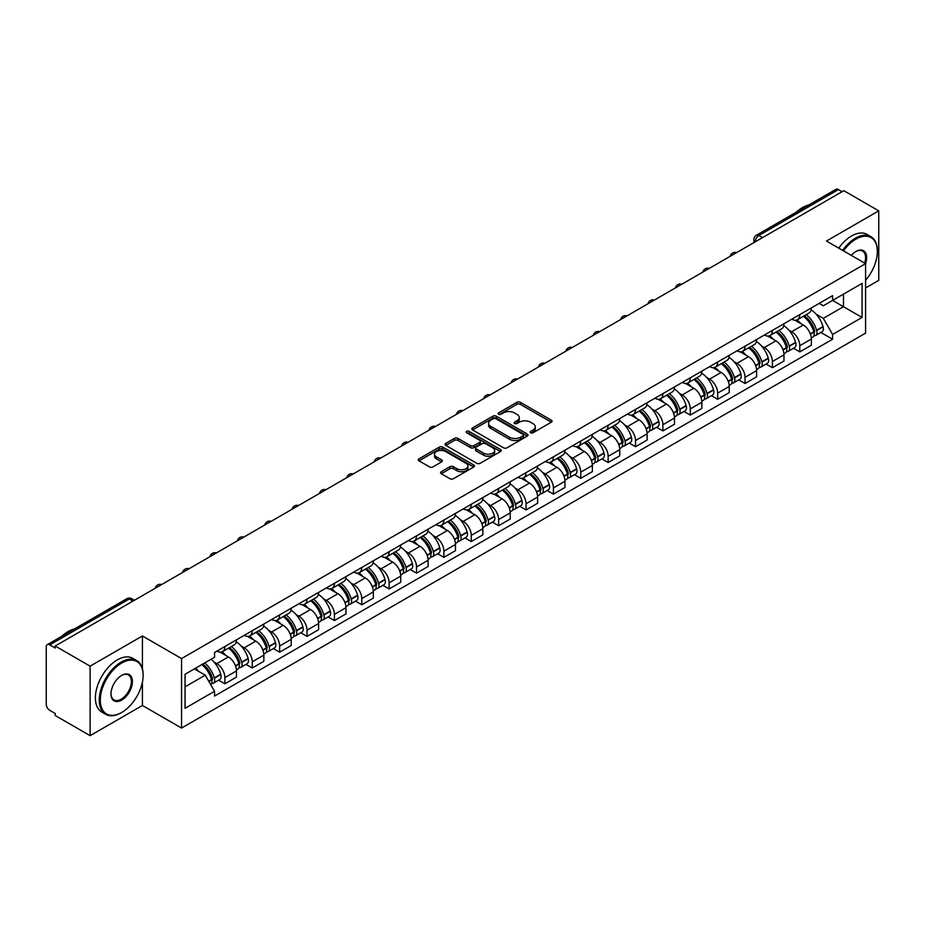<?xml version="1.0" encoding="UTF-8"?>
<svg xmlns="http://www.w3.org/2000/svg" width="925" height="925" viewBox="0 0 925 925"><rect width="100%" height="100%" fill="white"/><g stroke="black" fill="none" stroke-linecap="round" stroke-linejoin="round"><path stroke-width="1.39" d="M530.638 432.761A1.7 0.983 0 0 0 533.054 432.761L551.346 422.193A2.44 1.411 0 0 0 552.063 421.199A2.44 1.411 0 0 0 551.346 420.204L520.347 402.306A2.44 1.411 0 0 0 516.902 402.306L498.598 412.874A1.7 0.983 0 0 0 498.101 413.567A1.7 0.983 0 0 0 498.598 414.261A1.7 0.983 0 0 0 501.015 414.261L503.373 412.897A7.793 4.498 0 0 1 514.404 412.897L516.982 414.388A7.793 4.498 0 0 1 519.272 417.568A7.793 4.498 0 0 1 516.982 420.759L514.624 422.124A1.7 0.983 0 0 0 514.115 422.817A1.7 0.983 0 0 0 514.624 423.511A1.7 0.983 0 0 0 517.029 423.511L519.399 422.147A7.793 4.498 0 0 1 530.418 422.147L533.008 423.638A7.793 4.498 0 0 1 535.286 426.818A7.793 4.498 0 0 1 533.008 430.009L530.638 431.374A1.7 0.983 0 0 0 530.141 432.067A1.7 0.983 0 0 0 530.638 432.761L530.638 431.374M441.283 471.727A2.44 1.411 0 0 0 440.566 472.721A2.44 1.411 0 0 0 441.283 473.716L449.978 478.734A2.44 1.411 0 0 0 453.423 478.734L473.75 466.998A2.44 1.411 0 0 0 474.467 466.003A2.44 1.411 0 0 0 473.75 465.009L442.751 447.11A2.44 1.411 0 0 0 439.306 447.11L418.979 458.846A2.44 1.411 0 0 0 418.262 459.841A2.44 1.411 0 0 0 418.979 460.835L429.489 466.894A2.44 1.411 0 0 0 432.923 466.894L441.63 461.876A2.44 1.411 0 0 0 442.335 460.881A2.44 1.411 0 0 0 441.63 459.887L436.415 456.881A6.521 3.758 0 0 1 434.507 454.221A6.521 3.758 0 0 1 438.531 450.741A6.521 3.758 0 0 1 445.63 451.562L466.038 463.344A6.521 3.758 0 0 1 467.958 466.003A6.521 3.758 0 0 1 463.934 469.484A6.521 3.758 0 0 1 456.823 468.663L453.423 466.697A2.44 1.411 0 0 0 449.978 466.697L441.283 471.727L441.283 473.716M181.554 658.565L142.415 635.972L90.118 666.162L55.199 646.008L843.831 190.689L878.75 210.854L826.453 241.043L865.592 263.637L181.554 658.565L181.554 728.067L865.592 333.139L865.592 263.637A15.135 8.741 -60 0 0 855.937 251.484L855.937 251.484A15.135 8.741 -60 0 0 851.289 255.381M503.547 447.804A2.44 1.411 0 0 0 506.993 447.804L527.319 436.068A2.44 1.411 0 0 0 528.036 435.074A2.44 1.411 0 0 0 527.319 434.079L496.32 416.181A2.44 1.411 0 0 0 492.875 416.181L472.548 427.917A2.44 1.411 0 0 0 471.831 428.911A2.44 1.411 0 0 0 472.548 429.905L503.547 447.804M467.287 433.131A1.7 0.983 0 0 1 469.01 433.374L469.01 431.351L500.541 449.55A2.44 1.411 0 0 1 501.246 450.544A2.44 1.411 0 0 1 500.541 451.539L480.214 463.275A2.44 1.411 0 0 1 476.768 463.275L445.757 445.364L445.757 443.376A2.44 1.411 0 0 0 445.052 444.37A2.44 1.411 0 0 0 445.757 445.364M445.757 443.376L454.464 438.358A2.44 1.411 0 0 1 457.91 438.358L470.478 445.619A2.44 1.411 0 0 0 473.924 445.619L479.693 442.289A2.44 1.411 0 0 0 480.41 441.294A2.44 1.411 0 0 0 479.693 440.3L466.605 432.738A1.7 0.983 0 0 1 466.108 432.044A1.7 0.983 0 0 1 467.16 431.131A1.7 0.983 0 0 1 469.01 431.351M90.118 666.162L90.118 735.664L55.199 715.511L55.199 713.476L49.765 710.342A4.96 2.868 -120 0 1 46.25 704.26L46.25 646.91A4.96 2.868 -120 0 1 47.279 644.644L126.771 598.753A4.96 2.868 60 0 1 129.257 598.995L49.765 644.887A4.96 2.868 -120 0 0 47.279 644.644M865.592 287.952L878.75 280.356L878.75 210.854M90.118 735.664L142.415 705.474L181.554 728.067M55.199 646.008L55.199 648.032L49.765 644.887M762.582 237.598L758.893 235.47A4.96 2.868 60 0 0 756.407 235.227L835.911 189.336A4.96 2.868 60 0 1 838.385 189.579L758.893 235.47A4.96 2.868 120 0 0 755.39 241.552L755.39 241.76M842.074 191.706L838.385 189.579M799.778 314.604A11.412 6.591 60 0 1 797.419 319.726L809.005 313.043A11.412 6.591 -120 0 0 811.364 307.909M788.794 330.04L791.707 331.728A11.412 6.591 60 0 1 799.778 345.707L811.364 339.024A11.412 6.591 -120 0 0 803.293 325.033L795.003 320.247M811.364 339.024L811.364 345.198L799.778 351.882L793.5 348.262M797.419 319.726A11.412 6.591 60 0 1 791.8 319.206M799.778 345.707L799.778 351.882M772.41 330.41A11.412 6.591 60 0 1 770.039 335.532L781.625 328.849A11.412 6.591 -120 0 0 783.984 323.715M766.12 364.068L772.41 367.688L783.984 361.004L783.984 354.818A11.412 6.591 -120 0 0 775.913 340.839L767.623 336.053M770.039 335.532A11.412 6.591 60 0 1 764.42 335.012M761.414 345.846L764.339 347.534A11.412 6.591 60 0 1 772.41 361.513L772.41 367.688M745.03 346.216A11.412 6.591 60 0 1 742.671 351.338L754.245 344.655A11.412 6.591 -120 0 0 756.615 339.521M738.751 379.874L745.03 383.493L756.615 376.81L756.615 370.624A11.412 6.591 -120 0 0 748.545 356.645L740.254 351.858M742.671 351.338A11.412 6.591 60 0 1 737.052 350.818M734.034 361.652L736.959 363.328A11.412 6.591 60 0 1 745.03 377.319L745.03 383.493M717.65 362.022A11.412 6.591 60 0 1 715.291 367.144L726.877 360.449A11.412 6.591 -120 0 0 729.235 355.327M711.371 395.68L717.65 399.299L729.235 392.616L729.235 386.43A11.412 6.591 -120 0 0 721.165 372.451L712.874 367.664M715.291 367.144A11.412 6.591 60 0 1 709.672 366.624M706.665 377.458L709.579 379.134A11.412 6.591 60 0 1 717.65 393.125L717.65 399.299M690.281 377.816A11.412 6.591 60 0 1 687.911 382.95L699.497 376.255A11.412 6.591 -120 0 0 701.855 371.133M684.003 411.475L690.281 415.105L701.867 408.422L701.867 402.236A11.412 6.591 -120 0 0 693.785 388.257L685.494 383.47M687.911 382.95A11.412 6.591 60 0 1 682.292 382.43M679.285 393.264L682.211 394.94A11.412 6.591 60 0 1 690.281 408.931L690.281 415.105M662.901 393.622A11.412 6.591 60 0 1 660.543 398.756L672.117 392.061A11.412 6.591 -120 0 0 674.487 386.939M656.623 427.281L662.901 430.911L674.487 424.228L674.487 418.042A11.412 6.591 -120 0 0 666.416 404.063L658.126 399.276M660.543 398.756A11.412 6.591 60 0 1 654.923 398.236M651.917 409.058L654.831 410.746A11.412 6.591 60 0 1 662.901 424.737L662.901 430.911M635.533 409.428A11.412 6.591 60 0 1 633.163 414.562L644.748 407.867A11.412 6.591 -120 0 0 647.107 402.745M629.243 443.087L635.533 446.717L647.107 440.034L647.107 433.848A11.412 6.591 -120 0 0 639.036 419.869L630.746 415.082M633.163 414.562A11.412 6.591 60 0 1 627.543 414.042M624.537 424.864L627.451 426.552A11.412 6.591 60 0 1 635.533 440.531L635.533 446.717M608.153 425.234A11.412 6.591 60 0 1 605.782 430.368L617.368 423.673A11.412 6.591 -120 0 0 619.738 418.551M601.874 458.892L608.153 462.523L619.738 455.84L619.738 449.654A11.412 6.591 -120 0 0 611.668 435.675L603.378 430.888M605.782 430.368A11.412 6.591 60 0 1 600.163 429.847M597.157 440.67L600.082 442.358A11.412 6.591 60 0 1 608.153 456.337L608.153 462.523M580.773 441.04A11.412 6.591 60 0 1 578.414 446.162L590 439.479A11.412 6.591 -120 0 0 592.358 434.357M574.494 474.698L580.773 478.329L592.358 471.646L592.358 465.46A11.412 6.591 -120 0 0 584.288 451.481L575.998 446.694M578.414 446.162A11.412 6.591 60 0 1 572.795 445.653M569.788 456.476L572.702 458.164A11.412 6.591 60 0 1 580.773 472.143L580.773 478.329M553.404 456.846A11.412 6.591 60 0 1 551.034 461.968L562.62 455.285A11.412 6.591 -120 0 0 564.978 450.163M547.126 490.504L553.404 494.135L564.978 487.44L564.978 481.266A11.412 6.591 -120 0 0 556.908 467.287L548.618 462.5M551.034 461.968A11.412 6.591 60 0 1 545.415 461.459M542.408 472.282L545.334 473.97A11.412 6.591 60 0 1 553.404 487.949L553.404 494.135M526.024 472.652A11.412 6.591 60 0 1 523.666 477.774L535.24 471.091A11.412 6.591 -120 0 0 537.61 465.969M519.746 506.31L526.024 509.941L537.61 503.246L537.61 497.072A11.412 6.591 -120 0 0 529.539 483.093L521.249 478.306M523.666 477.774A11.412 6.591 60 0 1 518.046 477.265M515.028 488.088L517.954 489.776A11.412 6.591 60 0 1 526.024 503.755L526.024 509.941M498.644 488.458A11.412 6.591 60 0 1 496.286 493.58L507.871 486.897A11.412 6.591 -120 0 0 510.23 481.775M492.366 522.116L498.644 525.747L510.23 519.052L510.23 512.878A11.412 6.591 -120 0 0 502.159 498.899L493.869 494.112M496.286 493.58A11.412 6.591 60 0 1 490.666 493.071M487.66 503.894L490.574 505.582A11.412 6.591 60 0 1 498.644 519.561L498.644 525.747M471.276 504.264A11.412 6.591 60 0 1 468.906 509.386L480.491 502.703A11.412 6.591 -120 0 0 482.85 497.581M464.998 537.922L471.276 541.553L482.862 534.858L482.862 528.684A11.412 6.591 -120 0 0 474.779 514.705L466.489 509.918M468.906 509.386A11.412 6.591 60 0 1 463.286 508.877M460.28 519.7L463.205 521.388A11.412 6.591 60 0 1 471.276 535.367L471.276 541.553M443.896 520.07A11.412 6.591 60 0 1 441.537 525.192L453.111 518.509A11.412 6.591 -120 0 0 455.482 513.387M437.618 553.728L443.896 557.347L455.482 550.664L455.482 544.49A11.412 6.591 -120 0 0 447.411 530.499L439.121 525.724M441.537 525.192A11.412 6.591 60 0 1 435.918 524.683M432.912 535.506L435.825 537.194A11.412 6.591 60 0 1 443.896 551.173L443.896 557.347M416.528 535.876A11.412 6.591 60 0 1 414.157 540.998L425.743 534.315A11.412 6.591 -120 0 0 428.102 529.192M410.238 569.534L416.528 573.153L428.102 566.47L428.102 560.296A11.412 6.591 -120 0 0 420.031 546.305L411.741 541.518M414.157 540.998A11.412 6.591 60 0 1 408.538 540.477M405.532 551.312L408.445 553A11.412 6.591 60 0 1 416.528 566.979L416.528 573.153M389.147 551.682A11.412 6.591 60 0 1 386.789 556.804L398.363 550.121A11.412 6.591 -120 0 0 400.733 544.987M382.869 585.34L389.147 588.959L400.733 582.276L400.733 576.102A11.412 6.591 -120 0 0 392.663 562.111L384.372 557.324M386.789 556.804A11.412 6.591 60 0 1 381.158 556.283M378.152 567.118L381.077 568.806A11.412 6.591 60 0 1 389.147 582.785L389.147 588.959M361.767 567.488A11.412 6.591 60 0 1 359.409 572.61L370.994 565.927A11.412 6.591 -120 0 0 373.353 560.793M355.489 601.146L361.767 604.765L373.353 598.082L373.353 591.896A11.412 6.591 -120 0 0 365.283 577.917L356.992 573.13M359.409 572.61A11.412 6.591 60 0 1 353.789 572.089M350.783 582.923L353.697 584.612A11.412 6.591 60 0 1 361.767 598.591L361.767 604.765M334.399 583.293A11.412 6.591 60 0 1 332.029 588.416L343.614 581.732A11.412 6.591 -120 0 0 345.973 576.599M328.121 616.952L334.399 620.571L345.973 613.888L345.973 607.702A11.412 6.591 -120 0 0 337.903 593.723L329.612 588.936M332.029 588.416A11.412 6.591 60 0 1 326.409 587.895M323.403 598.729L326.328 600.406A11.412 6.591 60 0 1 334.399 614.397L334.399 620.571M307.019 599.099A11.412 6.591 60 0 1 304.66 604.222L316.234 597.527A11.412 6.591 -120 0 0 318.605 592.405M300.741 632.758L307.019 636.377L318.605 629.694L318.605 623.508A11.412 6.591 -120 0 0 310.534 609.529L302.244 604.742M304.66 604.222A11.412 6.591 60 0 1 299.041 603.701M296.023 614.535L298.948 616.212A11.412 6.591 60 0 1 307.019 630.202L307.019 636.377M279.639 614.905A11.412 6.591 60 0 1 277.28 620.028L288.866 613.333A11.412 6.591 -120 0 0 291.225 608.211M273.361 648.552L279.639 652.183L291.225 645.5L291.225 639.314A11.412 6.591 -120 0 0 283.154 625.335L274.864 620.548M277.28 620.028A11.412 6.591 60 0 1 271.661 619.507M268.655 630.341L271.568 632.018A11.412 6.591 60 0 1 279.639 646.008L279.639 652.183M252.271 630.7A11.412 6.591 60 0 1 249.9 635.833L261.486 629.139A11.412 6.591 -120 0 0 263.856 624.017M245.992 664.358L252.271 667.989L263.856 661.306L263.856 655.12A11.412 6.591 -120 0 0 255.774 641.141L247.484 636.354M249.9 635.833A11.412 6.591 60 0 1 244.281 635.313M241.275 646.136L244.2 647.824A11.412 6.591 60 0 1 252.271 661.814L252.271 667.989M224.891 646.506A11.412 6.591 60 0 1 222.532 651.639L234.106 644.945A11.412 6.591 -120 0 0 236.476 639.822M218.612 680.164L224.891 683.795L236.476 677.112L236.476 670.926A11.412 6.591 -120 0 0 228.406 656.947L220.115 652.16M222.532 651.639A11.412 6.591 60 0 1 216.912 651.119M213.906 661.942L216.82 663.63A11.412 6.591 60 0 1 224.891 677.609L224.891 683.795M819.168 303.412L823.296 305.782L862.077 283.397L843.473 294.138L843.473 306.695L823.296 318.35L816.162 314.234M185.058 686.836L205.234 675.181L214.542 691.287L185.058 708.307L185.058 674.267L214.542 657.247L214.542 652.483L832.593 295.653L832.593 300.417L862.077 317.437L832.593 334.457L823.296 318.35M862.077 283.397L862.077 317.437M214.542 691.287L214.542 696.051L832.593 339.221L832.593 334.457M142.415 635.972L142.415 668.821M142.415 682.072L142.415 705.474M205.234 675.181L194.354 668.902M820.88 332.457L832.593 339.221M531.32 433.004L533.008 432.033A7.793 4.498 0 0 0 535.286 428.853L535.286 426.818M519.272 417.568L519.272 419.603A7.793 4.498 0 0 1 516.982 422.783L515.294 423.754M551.323 422.216L520.347 404.329A2.44 1.411 0 0 0 516.902 404.329L499.28 414.504M527.319 434.079L527.319 436.068L496.32 418.204A2.44 1.411 0 0 0 492.875 418.204L472.583 429.928M523.018 435.767A1.7 0.983 0 0 0 523.515 435.074A1.7 0.983 0 0 0 523.018 434.38L495.8 418.667A1.7 0.983 0 0 0 493.383 418.667L490.886 420.112A7.793 4.498 0 0 0 488.608 423.292A7.793 4.498 0 0 0 490.886 426.471L509.49 437.213A7.793 4.498 0 0 0 520.521 437.213L523.018 435.767L523.018 437.803A1.7 0.983 0 0 0 523.515 437.097L523.515 435.074M488.608 423.292L488.608 425.315A7.793 4.498 0 0 0 490.886 428.495L490.886 426.471M523.018 437.803L520.521 439.236A7.793 4.498 0 0 1 509.49 439.236L490.886 428.495M445.792 445.387L454.464 440.381L454.464 438.358M480.41 441.294L480.41 443.318A2.44 1.411 0 0 1 479.693 444.312L473.924 447.642A2.44 1.411 0 0 1 470.478 447.642L457.91 440.381A2.44 1.411 0 0 0 454.464 440.381M469.01 433.374L500.506 451.55M483.532 453.146A6.521 3.758 0 0 0 490.632 453.967A6.521 3.758 0 0 0 494.655 450.487A6.521 3.758 0 0 0 492.748 447.827L485.556 443.676A2.44 1.411 0 0 0 482.11 443.676L476.34 447.006A2.44 1.411 0 0 0 475.623 448.001A2.44 1.411 0 0 0 476.34 448.995L483.532 453.146L483.532 455.181A6.521 3.758 0 0 0 490.632 455.99A6.521 3.758 0 0 0 494.655 452.522L494.655 450.487M475.623 448.001L475.623 450.036A2.44 1.411 0 0 0 476.34 451.03L476.34 448.995M483.532 455.181L476.34 451.03M467.958 466.003L467.958 468.027A6.521 3.758 0 0 1 463.934 471.507A6.521 3.758 0 0 1 456.823 470.686L453.423 468.732A2.44 1.411 0 0 0 449.978 468.732L441.317 473.727M434.507 454.221L434.507 456.245A6.521 3.758 0 0 0 436.415 458.904L436.415 456.881M441.595 461.899L436.415 458.904M473.716 467.021L442.751 449.134A2.44 1.411 0 0 0 439.306 449.134L419.013 460.847M804.091 315.876A15.633 9.03 60 0 1 804.172 315.922A15.633 9.03 60 0 1 814.451 329.947L814.543 330.271A3.041 1.758 60 0 1 814.069 332.665A3.041 1.758 60 0 1 814 332.699M803.409 316.269A18.858 10.892 60 0 1 813.769 331.832L813.861 332.156A6.267 3.619 60 0 1 812.878 337.07L811.317 337.972M813.942 335.694A6.267 3.619 -120 0 0 815.677 335.451A6.267 3.619 -120 0 0 816.671 330.537L816.578 330.213A18.858 10.892 -120 0 0 806.218 314.65M811.132 309.921A18.858 10.892 60 0 1 822.984 326.513L823.077 326.837A6.267 3.619 60 0 1 822.082 331.751L815.677 335.451M796.968 319.946A18.858 10.892 60 0 1 800.911 323.658M810.08 323.692L812.485 325.08M776.711 331.682A15.633 9.03 60 0 1 776.792 331.728A15.633 9.03 60 0 1 787.082 345.753L787.175 346.077A3.041 1.758 60 0 1 786.689 348.459A3.041 1.758 60 0 1 786.62 348.505M776.029 332.075A18.858 10.892 60 0 1 786.4 347.638L786.493 347.962A6.267 3.619 60 0 1 785.498 352.876L783.938 353.778M786.574 351.488A6.267 3.619 -120 0 0 788.308 351.257A6.267 3.619 -120 0 0 789.291 346.343L789.198 346.019A18.858 10.892 -120 0 0 778.838 330.456M783.753 325.727A18.858 10.892 60 0 1 795.604 342.319L795.697 342.643A6.267 3.619 60 0 1 794.714 347.557L788.308 351.257M769.6 335.752A18.858 10.892 60 0 1 773.531 339.463M782.712 339.498L785.117 340.886M749.343 347.488A15.633 9.03 60 0 1 749.423 347.534A15.633 9.03 60 0 1 759.702 361.559L759.795 361.883A3.041 1.758 60 0 1 759.321 364.265A3.041 1.758 60 0 1 759.252 364.311M748.66 347.881A18.858 10.892 60 0 1 759.02 363.444L759.113 363.768A6.267 3.619 60 0 1 758.118 368.682L756.569 369.584M759.194 367.294A6.267 3.619 -120 0 0 760.928 367.063A6.267 3.619 -120 0 0 761.923 362.149L761.83 361.825A18.858 10.892 -120 0 0 751.458 346.262M756.372 341.533A18.858 10.892 60 0 1 768.236 358.125L768.328 358.449A6.267 3.619 60 0 1 767.334 363.363L760.928 367.063M742.22 351.558A18.858 10.892 60 0 1 746.163 355.269M755.332 355.304L757.737 356.692M721.962 363.294A15.633 9.03 60 0 1 722.043 363.328A15.633 9.03 60 0 1 732.334 377.365L732.427 377.689A3.041 1.758 60 0 1 731.941 380.071A3.041 1.758 60 0 1 731.872 380.106M721.28 363.687A18.858 10.892 60 0 1 731.64 379.25L731.733 379.574A6.267 3.619 60 0 1 730.75 384.488L729.189 385.39M731.814 383.1A6.267 3.619 -120 0 0 733.56 382.869A6.267 3.619 -120 0 0 734.543 377.943L734.45 377.62A18.858 10.892 -120 0 0 724.09 362.068M729.004 357.339A18.858 10.892 60 0 1 740.856 373.931L740.948 374.255A6.267 3.619 60 0 1 739.965 379.169L733.56 382.869M714.852 367.364A18.858 10.892 60 0 1 718.783 371.075M727.952 371.11L730.357 372.498M694.582 379.1A15.633 9.03 60 0 1 694.663 379.134A15.633 9.03 60 0 1 704.954 393.171L705.047 393.495A3.041 1.758 60 0 1 704.561 395.877A3.041 1.758 60 0 1 704.492 395.912M693.9 379.493A18.858 10.892 60 0 1 704.272 395.056L704.364 395.38A6.267 3.619 60 0 1 703.37 400.294L701.809 401.196M704.445 398.906A6.267 3.619 -120 0 0 706.18 398.675A6.267 3.619 -120 0 0 707.174 393.749L707.082 393.426A18.858 10.892 -120 0 0 696.71 377.863M701.624 373.145A18.858 10.892 60 0 1 713.487 389.737L713.58 390.061A6.267 3.619 60 0 1 712.585 394.975L706.18 398.675M687.472 383.17A18.858 10.892 60 0 1 691.414 386.881M700.583 386.904L702.988 388.303M667.214 394.894A15.633 9.03 60 0 1 667.295 394.94A15.633 9.03 60 0 1 677.574 408.977L677.667 409.301A3.041 1.758 60 0 1 677.192 411.683A3.041 1.758 60 0 1 677.123 411.717M666.532 395.299A18.858 10.892 60 0 1 676.892 410.862L676.984 411.186A6.267 3.619 60 0 1 675.99 416.1L674.441 417.002M677.065 414.712A6.267 3.619 -120 0 0 678.8 414.481A6.267 3.619 -120 0 0 679.794 409.555L679.702 409.232A18.858 10.892 -120 0 0 669.342 393.668M674.244 388.939A18.858 10.892 60 0 1 686.107 405.532L686.2 405.867A6.267 3.619 60 0 1 685.205 410.781L678.8 414.481M660.092 398.976A18.858 10.892 60 0 1 664.034 402.687M673.203 402.71L675.608 404.098M865.592 280.333A30.282 17.482 120 0 0 877.351 251.484A30.282 17.482 120 0 0 855.937 239.124A30.282 17.482 120 0 0 843.507 250.895M842.606 250.374A31.022 17.91 -60 0 1 855.405 238.211A31.022 17.91 -60 0 1 870.922 236.673A31.022 17.91 -60 0 1 877.351 250.872A31.022 17.91 -60 0 1 877.339 251.184M864.655 263.105A14.395 8.313 120 0 0 862.609 251.068A14.395 8.313 120 0 0 855.671 251.635M796.147 212.287A31.022 17.91 -60 0 1 802.414 207.616A31.022 17.91 -60 0 1 808.681 205.049M838.744 248.143A31.022 17.91 -60 0 1 851.555 235.979A31.022 17.91 -60 0 1 867.06 234.441L870.922 236.673M121.187 712.77L121.707 712.47A30.282 17.482 120 0 0 143.121 675.389A30.282 17.482 120 0 0 121.707 663.028A30.282 17.482 120 0 0 100.305 700.109A30.282 17.482 120 0 0 121.707 712.47L121.187 712.77A31.022 17.91 -60 0 1 105.67 714.308A31.022 17.91 -60 0 1 100.918 689.449A31.022 17.91 -60 0 1 121.187 662.115A31.022 17.91 -60 0 1 136.692 660.577A31.022 17.91 -60 0 1 143.121 674.776A31.022 17.91 -60 0 1 143.121 675.088M121.707 675.389L121.707 675.389A15.135 8.741 -60 0 1 132.414 681.563A15.135 8.741 -60 0 1 121.707 700.109A15.135 8.741 -60 0 1 111 693.923A15.135 8.741 -60 0 1 121.707 675.389L121.707 675.389M111.012 693.611A14.395 8.313 120 0 0 113.983 699.913A14.395 8.313 120 0 0 121.187 699.196A14.395 8.313 120 0 0 130.587 686.512A14.395 8.313 120 0 0 128.378 674.972A14.395 8.313 120 0 0 121.441 675.539M61.917 636.192A31.022 17.91 -60 0 1 68.184 631.521A31.022 17.91 -60 0 1 74.451 628.954M105.67 714.308L101.808 712.077A31.022 17.91 -60 0 1 97.056 687.217A31.022 17.91 -60 0 1 117.325 659.883A31.022 17.91 -60 0 1 132.83 658.346L136.692 660.577M639.834 410.7A15.633 9.03 60 0 1 639.915 410.746A15.633 9.03 60 0 1 650.206 424.783L650.298 425.107A3.041 1.758 60 0 1 649.812 427.489A3.041 1.758 60 0 1 649.743 427.523M639.152 411.105A18.858 10.892 60 0 1 649.512 426.656L649.604 426.98A6.267 3.619 60 0 1 648.622 431.906L647.061 432.808M649.697 430.518A6.267 3.619 -120 0 0 651.431 430.287A6.267 3.619 -120 0 0 652.414 425.361L652.322 425.038A18.858 10.892 -120 0 0 641.962 409.474M646.876 404.745A18.858 10.892 60 0 1 658.727 421.337L658.82 421.661A6.267 3.619 60 0 1 657.837 426.587L651.431 430.287M632.723 414.782A18.858 10.892 60 0 1 636.654 418.493M645.823 418.516L648.228 419.904M612.466 426.506A15.633 9.03 60 0 1 612.535 426.552A15.633 9.03 60 0 1 622.826 440.589L622.918 440.913A3.041 1.758 60 0 1 622.444 443.295A3.041 1.758 60 0 1 622.375 443.329M611.772 426.899A18.858 10.892 60 0 1 622.143 442.462L622.236 442.786A6.267 3.619 60 0 1 621.242 447.712L619.681 448.613M622.317 446.324A6.267 3.619 -120 0 0 624.051 446.093A6.267 3.619 -120 0 0 625.046 441.167L624.953 440.843A18.858 10.892 -120 0 0 614.582 425.28M619.496 420.551A18.858 10.892 60 0 1 631.359 437.143L631.451 437.467A6.267 3.619 60 0 1 630.457 442.393L624.051 446.093M605.343 430.576A18.858 10.892 60 0 1 609.286 434.299M618.455 434.322L620.86 435.71M585.086 442.312A15.633 9.03 60 0 1 585.167 442.358A15.633 9.03 60 0 1 595.446 456.395L595.538 456.719A3.041 1.758 60 0 1 595.064 459.101A3.041 1.758 60 0 1 594.995 459.135M584.403 442.705A18.858 10.892 60 0 1 594.763 458.268L594.856 458.592A6.267 3.619 60 0 1 593.873 463.517L592.312 464.419M594.937 462.13A6.267 3.619 -120 0 0 596.671 461.899A6.267 3.619 -120 0 0 597.666 456.973L597.573 456.649A18.858 10.892 -120 0 0 587.213 441.086M592.127 436.357A18.858 10.892 60 0 1 603.979 452.949L604.071 453.273A6.267 3.619 60 0 1 603.077 458.199L596.671 461.899M577.963 446.382A18.858 10.892 60 0 1 581.906 450.105M591.075 450.128L593.48 451.516M557.706 458.118A15.633 9.03 60 0 1 557.787 458.164A15.633 9.03 60 0 1 568.077 472.189L568.17 472.525A3.041 1.758 60 0 1 567.684 474.907A3.041 1.758 60 0 1 567.615 474.941M557.023 458.511A18.858 10.892 60 0 1 567.395 474.074L567.488 474.398A6.267 3.619 60 0 1 566.493 479.323L564.932 480.225M567.568 477.936A6.267 3.619 -120 0 0 569.303 477.705A6.267 3.619 -120 0 0 570.286 472.779L570.193 472.455A18.858 10.892 -120 0 0 559.833 456.892M564.747 452.163A18.858 10.892 60 0 1 576.599 468.755L576.691 469.079A6.267 3.619 60 0 1 575.708 474.005L569.303 477.705M550.595 462.188A18.858 10.892 60 0 1 554.526 465.911M563.707 465.934L566.112 467.322M530.337 473.924A15.633 9.03 60 0 1 530.418 473.97A15.633 9.03 60 0 1 540.697 487.995L540.79 488.319A3.041 1.758 60 0 1 540.316 490.712A3.041 1.758 60 0 1 540.246 490.747M529.655 474.317A18.858 10.892 60 0 1 540.015 489.88L540.107 490.204A6.267 3.619 60 0 1 539.113 495.129L537.564 496.031M540.188 493.742A6.267 3.619 -120 0 0 541.923 493.511A6.267 3.619 -120 0 0 542.917 488.585L542.825 488.261A18.858 10.892 -120 0 0 532.453 472.698M537.367 467.969A18.858 10.892 60 0 1 549.23 484.561L549.323 484.885A6.267 3.619 60 0 1 548.328 489.811L541.923 493.511M523.215 477.994A18.858 10.892 60 0 1 527.158 481.717M536.327 481.74L538.732 483.127M502.957 489.73A15.633 9.03 60 0 1 503.038 489.776A15.633 9.03 60 0 1 513.329 503.801L513.421 504.125A3.041 1.758 60 0 1 512.936 506.518A3.041 1.758 60 0 1 512.866 506.553M502.275 490.123A18.858 10.892 60 0 1 512.635 505.686L512.727 506.01A6.267 3.619 60 0 1 511.745 510.935L510.184 511.826M512.808 509.548A6.267 3.619 -120 0 0 514.554 509.305A6.267 3.619 -120 0 0 515.537 504.391L515.445 504.067A18.858 10.892 -120 0 0 505.085 488.504M509.999 483.775A18.858 10.892 60 0 1 521.85 500.367L521.943 500.691A6.267 3.619 60 0 1 520.96 505.617L514.554 509.305M495.846 493.8A18.858 10.892 60 0 1 499.778 497.523M508.947 497.546L511.352 498.933M475.577 505.536A15.633 9.03 60 0 1 475.658 505.582A15.633 9.03 60 0 1 485.949 519.607L486.041 519.931A3.041 1.758 60 0 1 485.556 522.324A3.041 1.758 60 0 1 485.498 522.359M474.895 505.929A18.858 10.892 60 0 1 485.267 521.492L485.359 521.816A6.267 3.619 60 0 1 484.365 526.741L482.804 527.632M485.44 525.354A6.267 3.619 -120 0 0 487.174 525.111A6.267 3.619 -120 0 0 488.169 520.197L488.076 519.873A18.858 10.892 -120 0 0 477.705 504.31M482.619 499.581A18.858 10.892 60 0 1 494.482 516.173L494.574 516.497A6.267 3.619 60 0 1 493.58 521.423L487.174 525.111M468.466 509.606A18.858 10.892 60 0 1 472.409 513.329M481.578 513.352L483.983 514.739M448.209 521.342A15.633 9.03 60 0 1 448.29 521.388A15.633 9.03 60 0 1 458.569 535.413L458.661 535.737A3.041 1.758 60 0 1 458.187 538.13A3.041 1.758 60 0 1 458.118 538.165M447.527 521.735A18.858 10.892 60 0 1 457.887 537.298L457.979 537.622A6.267 3.619 60 0 1 456.996 542.547L455.435 543.438M458.06 541.16A6.267 3.619 -120 0 0 459.794 540.917A6.267 3.619 -120 0 0 460.789 536.003L460.696 535.679A18.858 10.892 -120 0 0 450.336 520.116M455.239 515.387A18.858 10.892 60 0 1 467.102 531.979L467.194 532.303A6.267 3.619 60 0 1 466.2 537.228L459.794 540.917M441.086 525.412A18.858 10.892 60 0 1 445.029 529.135M454.198 529.158L456.603 530.545M420.829 537.148A15.633 9.03 60 0 1 420.91 537.194A15.633 9.03 60 0 1 431.2 551.219L431.293 551.543A3.041 1.758 60 0 1 430.807 553.936A3.041 1.758 60 0 1 430.738 553.971M420.147 537.541A18.858 10.892 60 0 1 430.518 553.104L430.611 553.428A6.267 3.619 60 0 1 429.616 558.342L428.055 559.243M430.692 556.966A6.267 3.619 -120 0 0 432.426 556.723A6.267 3.619 -120 0 0 433.409 551.809L433.316 551.485A18.858 10.892 -120 0 0 422.956 535.922M427.87 531.193A18.858 10.892 60 0 1 439.722 547.785L439.814 548.109A6.267 3.619 60 0 1 438.832 553.023L432.426 556.723M413.718 541.217A18.858 10.892 60 0 1 417.649 544.941M426.818 544.964L429.223 546.351M393.46 552.953A15.633 9.03 60 0 1 393.53 553A15.633 9.03 60 0 1 403.82 567.025L403.913 567.349A3.041 1.758 60 0 1 403.439 569.742A3.041 1.758 60 0 1 403.369 569.777M392.767 553.347A18.858 10.892 60 0 1 403.138 568.91L403.231 569.233A6.267 3.619 60 0 1 402.236 574.148L400.687 575.049M403.312 572.772A6.267 3.619 -120 0 0 405.046 572.529A6.267 3.619 -120 0 0 406.04 567.615L405.948 567.291A18.858 10.892 -120 0 0 395.576 551.728M400.49 546.999A18.858 10.892 60 0 1 412.353 563.591L412.446 563.915A6.267 3.619 60 0 1 411.452 568.829L405.046 572.529M386.338 557.023A18.858 10.892 60 0 1 390.281 560.747M399.45 560.77L401.855 562.157M366.08 568.759A15.633 9.03 60 0 1 366.161 568.806A15.633 9.03 60 0 1 376.452 582.831L376.533 583.155A3.041 1.758 60 0 1 376.059 585.548A3.041 1.758 60 0 1 375.989 585.583M365.398 569.153A18.858 10.892 60 0 1 375.758 584.716L375.851 585.039A6.267 3.619 60 0 1 374.868 589.953L373.307 590.855M375.932 588.577A6.267 3.619 -120 0 0 377.666 588.335A6.267 3.619 -120 0 0 378.66 583.421L378.568 583.097A18.858 10.892 -120 0 0 368.208 567.534M373.122 562.805A18.858 10.892 60 0 1 384.973 579.397L385.066 579.721A6.267 3.619 60 0 1 384.072 584.635L377.666 588.335M358.958 572.829A18.858 10.892 60 0 1 362.901 576.541M372.07 576.576L374.475 577.963M338.7 584.565A15.633 9.03 60 0 1 338.781 584.612A15.633 9.03 60 0 1 349.072 598.637L349.164 598.961A3.041 1.758 60 0 1 348.679 601.343A3.041 1.758 60 0 1 348.609 601.389M338.018 584.958A18.858 10.892 60 0 1 348.39 600.522L348.482 600.845A6.267 3.619 60 0 1 347.488 605.759L345.927 606.661M348.563 604.372A6.267 3.619 -120 0 0 350.297 604.141A6.267 3.619 -120 0 0 351.28 599.227L351.188 598.903A18.858 10.892 -120 0 0 340.828 583.34M345.742 578.611A18.858 10.892 60 0 1 357.593 595.203L357.686 595.527A6.267 3.619 60 0 1 356.703 600.441L350.297 604.141M331.589 588.635A18.858 10.892 60 0 1 335.521 592.347M344.701 592.382L347.106 593.769M311.332 600.371A15.633 9.03 60 0 1 311.413 600.418A15.633 9.03 60 0 1 321.692 614.443L321.784 614.767A3.041 1.758 60 0 1 321.31 617.148A3.041 1.758 60 0 1 321.241 617.195M310.65 600.764A18.858 10.892 60 0 1 321.01 616.327L321.102 616.651A6.267 3.619 60 0 1 320.108 621.565L318.558 622.467M321.183 620.178A6.267 3.619 -120 0 0 322.917 619.947A6.267 3.619 -120 0 0 323.912 615.021L323.819 614.697A18.858 10.892 -120 0 0 313.448 599.146M318.362 594.417A18.858 10.892 60 0 1 330.225 611.009L330.317 611.332A6.267 3.619 60 0 1 329.323 616.247L322.917 619.947M304.209 604.441A18.858 10.892 60 0 1 308.152 608.153M317.321 608.188L319.726 609.575M283.952 616.177A15.633 9.03 60 0 1 284.033 616.212A15.633 9.03 60 0 1 294.323 630.249L294.416 630.572A3.041 1.758 60 0 1 293.93 632.954A3.041 1.758 60 0 1 293.861 632.989M283.27 616.57A18.858 10.892 60 0 1 293.63 632.133L293.722 632.457A6.267 3.619 60 0 1 292.739 637.371L291.178 638.273M293.803 635.984A6.267 3.619 -120 0 0 295.549 635.753A6.267 3.619 -120 0 0 296.532 630.827L296.439 630.503A18.858 10.892 -120 0 0 286.079 614.94M290.993 610.222A18.858 10.892 60 0 1 302.845 626.815L302.938 627.138A6.267 3.619 60 0 1 301.955 632.053L295.549 635.753M276.841 620.247A18.858 10.892 60 0 1 280.772 623.959M289.941 623.993L292.346 625.381M256.572 631.972A15.633 9.03 60 0 1 256.653 632.018A15.633 9.03 60 0 1 266.943 646.055L267.036 646.378A3.041 1.758 60 0 1 266.55 648.76A3.041 1.758 60 0 1 266.493 648.795M255.89 632.376A18.858 10.892 60 0 1 266.261 647.939L266.354 648.263A6.267 3.619 60 0 1 265.359 653.177L263.798 654.079M266.435 651.79A6.267 3.619 -120 0 0 268.169 651.558A6.267 3.619 -120 0 0 269.163 646.633L269.071 646.309A18.858 10.892 -120 0 0 258.699 630.746M263.613 626.017A18.858 10.892 60 0 1 275.477 642.621L275.569 642.944A6.267 3.619 60 0 1 274.575 647.858L268.169 651.558M249.461 636.053A18.858 10.892 60 0 1 253.404 639.765M262.573 639.788L264.978 641.187M229.203 647.778A15.633 9.03 60 0 1 229.284 647.824A15.633 9.03 60 0 1 239.563 661.861L239.656 662.184A3.041 1.758 60 0 1 239.182 664.566A3.041 1.758 60 0 1 239.113 664.601M228.521 648.182A18.858 10.892 60 0 1 238.881 663.734L238.974 664.058A6.267 3.619 60 0 1 237.991 668.983L236.43 669.885M239.055 667.596A6.267 3.619 -120 0 0 240.789 667.364A6.267 3.619 -120 0 0 241.783 662.439L241.691 662.115A18.858 10.892 -120 0 0 231.331 646.552M236.233 641.823A18.858 10.892 60 0 1 248.097 658.415L248.189 658.739A6.267 3.619 60 0 1 247.195 663.664L240.789 667.364M222.081 651.859A18.858 10.892 60 0 1 226.024 655.571M235.193 655.594L237.598 656.981M202.667 664.104A15.633 9.03 60 0 1 212.195 677.667L212.287 677.99A3.041 1.758 60 0 1 211.802 680.372A3.041 1.758 60 0 1 211.733 680.407M201.87 664.566A18.858 10.892 60 0 1 211.513 679.54L211.605 679.863A6.267 3.619 60 0 1 210.738 684.708M211.686 683.402A6.267 3.619 -120 0 0 213.421 683.17A6.267 3.619 -120 0 0 214.403 678.245L214.311 677.921A18.858 10.892 -120 0 0 204.679 662.936M211.085 659.247A18.858 10.892 60 0 1 220.717 674.221L220.809 674.545A6.267 3.619 60 0 1 219.826 679.47L213.421 683.17M195.476 668.255A18.858 10.892 60 0 1 198.644 671.377M207.813 671.4L210.218 672.787M755.563 241.656L755.39 241.552A4.96 2.868 0 0 1 753.933 239.529L753.933 242.593M252.271 661.814L263.856 655.12M279.639 646.008L291.225 639.314M307.019 630.202L318.605 623.508M334.399 614.397L345.973 607.702M361.767 598.591L373.353 591.896M389.147 582.785L400.733 576.102M416.528 566.979L428.102 560.296M443.896 551.173L455.482 544.49M471.276 535.367L482.862 528.684M498.644 519.561L510.23 512.878M526.024 503.755L537.61 497.072M553.404 487.949L564.978 481.266M580.773 472.143L592.358 465.46M608.153 456.337L619.738 449.654M635.533 440.531L647.107 433.848M662.901 424.737L674.487 418.042M690.281 408.931L701.867 402.236M717.65 393.125L729.235 386.43M745.03 377.319L756.615 370.624M772.41 361.513L783.984 354.818M224.891 677.609L236.476 670.926M216.82 663.63L228.406 656.947M244.2 647.824L255.774 641.141M271.568 632.018L283.154 625.335M298.948 616.212L310.534 609.529M326.328 600.406L337.903 593.723M353.697 584.612L365.283 577.917M381.077 568.806L392.663 562.111M408.445 553L420.031 546.305M435.825 537.194L447.411 530.499M463.205 521.388L474.779 514.705M490.574 505.582L502.159 498.899M517.954 489.776L529.539 483.093M545.334 473.97L556.908 467.287M572.702 458.164L584.288 451.481M600.082 442.358L611.668 435.675M627.451 426.552L639.036 419.869M654.831 410.746L666.416 404.063M682.211 394.94L693.785 388.257M709.579 379.134L721.165 372.451M736.959 363.328L748.545 356.645M764.339 347.534L775.913 340.839M791.707 331.728L803.293 325.033M736.127 252.872A4.96 2.868 120 0 0 733.93 254.144M708.747 268.678A4.96 2.868 120 0 0 706.561 269.95M681.378 284.484A4.96 2.868 120 0 0 679.181 285.756M653.998 300.29A4.96 2.868 120 0 0 651.801 301.562M626.618 316.096A4.96 2.868 120 0 0 624.433 317.356M599.25 331.902A4.96 2.868 120 0 0 597.053 333.162M571.87 347.708A4.96 2.868 120 0 0 569.673 348.968M544.49 363.513A4.96 2.868 120 0 0 542.304 364.774M517.121 379.319A4.96 2.868 120 0 0 514.924 380.58M489.741 395.125A4.96 2.868 120 0 0 487.556 396.386M462.373 410.931A4.96 2.868 120 0 0 460.176 412.192M434.993 426.737A4.96 2.868 120 0 0 432.796 427.998M407.613 442.532A4.96 2.868 120 0 0 405.428 443.803M380.244 458.337A4.96 2.868 120 0 0 378.047 459.609M352.864 474.143A4.96 2.868 120 0 0 350.667 475.415M325.484 489.949A4.96 2.868 120 0 0 323.299 491.221M298.116 505.755A4.96 2.868 120 0 0 295.919 507.027M270.736 521.561A4.96 2.868 120 0 0 268.551 522.833M243.367 537.367A4.96 2.868 120 0 0 241.171 538.639M215.988 553.173A4.96 2.868 120 0 0 213.791 554.433M188.608 568.979A4.96 2.868 120 0 0 186.422 570.239M161.239 584.785A4.96 2.868 120 0 0 159.042 586.045M132.934 601.123L129.257 598.995A4.96 2.868 120 0 1 131.732 598.753A4.96 4.96 0 0 0 126.771 598.753M533.008 432.033L533.008 430.009M514.624 423.511L514.624 422.124M516.982 422.783L516.982 420.759M498.598 414.261L498.598 412.874M516.902 404.329L516.902 402.306M520.347 404.329L520.347 402.306M551.346 422.193L551.346 420.204M472.548 429.905L472.548 427.917M492.875 418.204L492.875 416.181M496.32 418.204L496.32 416.181M509.49 439.236L509.49 437.213M520.521 439.236L520.521 437.213M457.91 440.381L457.91 438.358M470.478 447.642L470.478 445.619M473.924 447.642L473.924 445.619M479.693 444.312L479.693 442.289M500.541 451.539L500.541 449.55M449.978 468.732L449.978 466.697M453.423 468.732L453.423 466.697M456.823 470.686L456.823 468.663M441.63 461.876L441.63 459.887M418.979 460.835L418.979 458.846M439.306 449.134L439.306 447.11M442.751 449.134L442.751 447.11M473.75 466.998L473.75 465.009M810.427 334.133L813.861 332.156M816.671 330.537L823.077 326.837M816.578 330.213L822.984 326.513M813.769 331.809L814.694 331.266M810.323 333.821L813.769 331.832M783.059 349.939L786.493 347.962M789.291 346.343L795.697 342.643M789.198 346.019L795.604 342.319M786.389 347.615L787.325 347.072M782.943 349.627L786.4 347.638M755.679 365.745L759.113 363.768M761.923 362.149L768.328 358.449M761.83 361.825L768.236 358.125M759.009 363.421L759.945 362.877M755.563 365.433L759.02 363.444M728.31 381.551L731.733 379.574M734.543 377.943L740.948 374.255M734.45 377.62L740.856 373.931M728.195 381.239L732.577 378.683M700.93 397.357L704.364 395.38M707.174 393.749L713.58 390.061M707.082 393.426L713.487 389.737M700.815 397.045L705.197 394.489M673.55 413.163L676.984 411.186M679.794 409.555L686.2 405.867M679.702 409.232L686.107 405.532M676.892 410.827L677.817 410.295M673.435 412.851L676.892 410.862M646.182 428.969L649.604 426.98M652.414 425.361L658.82 421.661M652.322 425.038L658.727 421.337M646.066 428.657L650.448 426.101M618.802 444.775L622.236 442.786M625.046 441.167L631.451 437.467M624.953 440.843L631.359 437.143M618.686 444.462L623.068 441.907M591.433 460.581L594.856 458.592M597.666 456.973L604.071 453.273M597.573 456.649L603.979 452.949M594.763 458.245L595.688 457.713M591.318 460.268L594.763 458.268M564.053 476.387L567.488 474.398M570.286 472.779L576.691 469.079M570.193 472.455L576.599 468.755M563.938 476.074L568.32 473.519M536.673 492.192L540.107 490.204M542.917 488.585L549.323 484.885M542.825 488.261L549.23 484.561M540.003 489.857L540.94 489.325M536.558 491.88L540.015 489.88M509.305 507.987L512.727 506.01M515.537 504.391L521.943 500.691M515.445 504.067L521.85 500.367M509.189 507.686L513.572 505.119M481.925 523.793L485.359 521.816M488.169 520.197L494.574 516.497M488.076 519.873L494.482 516.173M481.809 523.492L486.192 520.925M454.545 539.599L457.979 537.622M460.789 536.003L467.194 532.303M460.696 535.679L467.102 531.979M457.887 537.275L458.812 536.731M454.429 539.287L457.887 537.298M427.177 555.405L430.611 553.428M433.409 551.809L439.814 548.109M433.316 551.485L439.722 547.785M427.061 555.092L431.443 552.537M399.797 571.211L403.231 569.233M406.04 567.615L412.446 563.915M405.948 567.291L412.353 563.591M403.127 568.887L404.063 568.343M399.681 570.898L403.138 568.91M372.428 587.017L375.851 585.039M378.66 583.421L385.066 579.721M378.568 583.097L384.973 579.397M372.312 586.704L376.683 584.149M345.048 602.822L348.482 600.845M351.28 599.227L357.686 595.527M351.188 598.903L357.593 595.203M344.933 602.51L349.315 599.955M317.668 618.628L321.102 616.651M323.912 615.021L330.317 611.332M323.819 614.697L330.225 611.009M320.998 616.304L321.935 615.761M317.553 618.316L321.01 616.327M290.3 634.434L293.722 632.457M296.532 630.827L302.938 627.138M296.439 630.503L302.845 626.815M290.184 634.122L294.566 631.567M262.92 650.24L266.354 648.263M269.163 646.633L275.569 642.944M269.071 646.309L275.477 642.621M266.25 647.905L267.186 647.373M262.804 649.928L266.261 647.939M235.54 666.046L238.974 664.058M241.783 662.439L248.189 658.739M241.691 662.115L248.097 658.415M238.881 663.711L239.806 663.179M235.424 665.734L238.881 663.734M208.853 681.447L211.605 679.863M214.403 678.245L220.809 674.545M214.311 677.921L220.717 674.221M211.501 679.517L212.438 678.985M208.692 681.17L211.513 679.54M736.543 252.629A4.96 4.96 0 0 0 730.172 256.306M709.174 268.435A4.96 4.96 0 0 0 702.803 272.112M681.794 284.241A4.96 4.96 0 0 0 675.423 287.918M654.414 300.047A4.96 4.96 0 0 0 648.055 303.724M627.046 315.853A4.96 4.96 0 0 0 620.675 319.53M599.666 331.659A4.96 4.96 0 0 0 593.295 335.336M572.286 347.465A4.96 4.96 0 0 0 565.927 351.142M544.918 363.271A4.96 4.96 0 0 0 538.547 366.947M517.538 379.077A4.96 4.96 0 0 0 511.167 382.753M490.169 394.882A4.96 4.96 0 0 0 483.798 398.559M462.789 410.688A4.96 4.96 0 0 0 456.418 414.365M435.409 426.494A4.96 4.96 0 0 0 429.05 430.171M408.041 442.289A4.96 4.96 0 0 0 401.67 445.966M380.661 458.095A4.96 4.96 0 0 0 374.29 461.772M353.281 473.901A4.96 4.96 0 0 0 346.921 477.578M325.912 489.707A4.96 4.96 0 0 0 319.541 493.383M298.532 505.512A4.96 4.96 0 0 0 292.161 509.189M271.164 521.318A4.96 4.96 0 0 0 264.793 524.995M243.784 537.124A4.96 4.96 0 0 0 237.413 540.801M216.404 552.93A4.96 4.96 0 0 0 210.044 556.607M189.035 568.736A4.96 4.96 0 0 0 182.664 572.413M161.655 584.542A4.96 4.96 0 0 0 155.284 588.219M134.391 600.279L131.732 598.753M756.407 235.227A4.96 4.96 0 0 0 753.933 239.529M877.351 251.484L877.351 250.872M143.121 675.389L143.121 674.776"/></g></svg>
